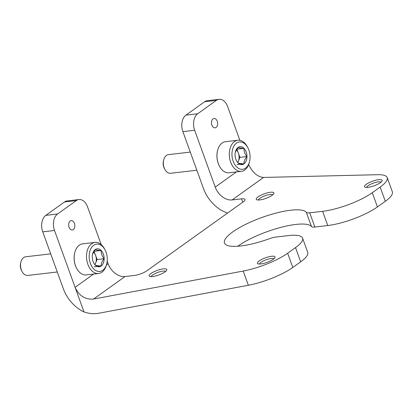 <?xml version="1.0" encoding="UTF-8"?>
<svg xmlns="http://www.w3.org/2000/svg" width="413" height="413" viewBox="0 0 413 413"><rect width="100%" height="100%" fill="white"/><g stroke="black" fill="none" stroke-linecap="round" stroke-linejoin="round"><path stroke-width="0.62" d="M239.87 140.343L227.671 106.631A12.509 8.167 83.4 0 0 219.081 99.316L207.316 100.684A12.509 8.167 83.4 0 0 204.647 101.743L185.907 115.15A12.509 8.167 83.4 0 0 182.882 131.623L203.454 188.467A31.28 22.287 54.4 0 0 227.578 213.062M219.081 99.316A12.509 8.167 83.4 0 0 216.412 100.374L197.672 113.781A12.509 8.167 83.4 0 0 194.647 130.255L215.225 187.099A15.637 11.141 54.4 0 0 232.132 199.938L241.548 198.844L242.761 202.2M101.195 244.594L87.541 206.861A12.509 8.167 83.4 0 0 78.95 199.546L67.185 200.914A12.509 8.167 83.4 0 0 64.516 201.972L45.776 215.379A12.509 8.167 83.4 0 0 42.751 231.853L63.323 288.697A31.28 22.287 54.4 0 0 84.004 311.944L75.094 287.329L93.653 274.051M248.667 164.555C252.529 172.572 257.5 176.867 263.582 177.445L377.91 174.699A37.531 9.649 -19.9 0 1 387.208 177.585A37.531 9.649 -19.9 0 1 380.151 187.074L372.278 192.706A37.531 9.649 -19.9 0 1 322.615 211.317L309.724 212.819A9.385 2.411 -19.9 0 1 306.358 212.359A43.788 11.259 -19.9 0 0 260.087 218.152A43.788 11.259 -19.9 0 0 224.476 243.009A43.788 11.259 -19.9 0 0 269.606 238.647A9.385 2.411 -19.9 0 1 275.807 237.077L288.702 235.575A37.531 9.649 -19.9 0 1 302.569 238.12A37.531 9.649 -19.9 0 1 295.517 247.609L287.644 253.241A37.531 9.649 -19.9 0 1 243.211 271.047L93.575 299.043C85.181 299.699 79.017 295.791 75.094 287.329L54.516 230.485A12.509 8.167 83.4 0 1 57.541 214.011L76.286 200.604L64.516 201.972M243.211 271.047L248.358 285.259L98.722 313.255C93.952 314.117 89.048 313.679 84.004 311.944M106.43 264.914L108.118 263.706A15.637 11.141 -125.6 0 0 125.025 276.545L134.442 275.45A9.385 2.411 -19.9 0 0 146.858 270.799L243.252 201.849A9.385 2.411 -19.9 0 0 245.012 199.479A9.385 2.411 -19.9 0 0 241.548 198.844M108.118 263.706L107.184 261.124M248.358 285.259A37.531 9.649 -19.9 0 0 292.786 267.454L300.664 261.821A37.531 9.649 -19.9 0 0 307.716 252.333L302.569 238.12M306.358 212.359L311.5 226.572A43.788 11.259 -19.9 0 0 280.339 227.517A43.788 11.259 -19.9 0 0 237.702 246.256M311.5 226.572A9.385 2.411 -19.9 0 0 314.871 227.026L327.762 225.524A37.531 9.649 -19.9 0 0 377.42 206.918L385.298 201.286A37.531 9.649 -19.9 0 0 392.35 191.797L387.208 177.585M271.578 256.277A9.385 2.411 160.1 0 1 274.95 257.629A9.385 2.411 160.1 0 1 267.046 262.374A9.385 2.411 160.1 0 1 257.939 263.788A9.385 2.411 160.1 0 1 260.918 259.839A9.385 2.411 160.1 0 1 271.578 256.277M163.331 268.878A9.385 2.411 160.1 0 1 166.697 270.236A9.385 2.411 160.1 0 1 158.793 274.981A9.385 2.411 160.1 0 1 149.687 276.395A9.385 2.411 160.1 0 1 152.665 272.441A9.385 2.411 160.1 0 1 163.331 268.878M378.685 179.665A9.385 2.411 160.1 0 1 382.056 181.023A9.385 2.411 160.1 0 1 374.152 185.767A9.385 2.411 160.1 0 1 365.046 187.177A9.385 2.411 160.1 0 1 368.024 183.227A9.385 2.411 160.1 0 1 378.685 179.665M270.432 192.272A9.385 2.411 160.1 0 1 273.804 193.625A9.385 2.411 160.1 0 1 265.9 198.369A9.385 2.411 160.1 0 1 256.793 199.784A9.385 2.411 160.1 0 1 259.772 195.834A9.385 2.411 160.1 0 1 270.432 192.272M69.069 227.233A4.693 3.061 83.4 0 0 72.29 229.979A4.693 3.061 83.4 0 0 74.789 224.961A4.693 3.061 83.4 0 0 71.206 220.656A4.693 3.061 83.4 0 0 69.069 227.233M78.95 199.546A12.509 8.167 83.4 0 0 76.286 200.604M211.879 125.087A4.693 3.061 83.4 0 0 215.096 127.834A4.693 3.061 83.4 0 0 217.599 122.816A4.693 3.061 83.4 0 0 214.011 118.51A4.693 3.061 83.4 0 0 211.879 125.087M258.378 200.021A7.692 1.977 160.1 0 1 262.492 196.81A7.692 1.977 160.1 0 1 270.025 194.502A7.692 1.977 160.1 0 1 272.735 194.822M366.63 187.414A7.692 1.977 160.1 0 1 370.745 184.203A7.692 1.977 160.1 0 1 378.277 181.896A7.692 1.977 160.1 0 1 380.987 182.216M151.272 276.627A7.692 1.977 160.1 0 1 155.386 273.416A7.692 1.977 160.1 0 1 162.918 271.109A7.692 1.977 160.1 0 1 165.628 271.429M259.524 264.026A7.692 1.977 160.1 0 1 263.639 260.81A7.692 1.977 160.1 0 1 271.171 258.507A7.692 1.977 160.1 0 1 273.881 258.827M235.364 152.01L238.048 147.431C238.833 147.869 240.815 148.169 244 148.339C243.804 151.204 244.79 153.941 246.969 156.542C244.795 159.098 243.804 161.529 243.99 163.837C240.836 163.672 238.853 163.372 238.043 162.929A9.029 5.896 -96.6 0 1 236.504 160.765A9.029 5.896 -96.6 0 1 235.074 154.72A9.029 5.896 -96.6 0 1 235.446 151.674A9.029 5.896 -96.6 0 1 238.048 147.431A9.029 5.896 -96.6 0 1 244 148.339A9.029 5.896 -96.6 0 1 246.969 156.542A9.029 5.896 -96.6 0 1 243.99 163.837A9.029 5.896 -96.6 0 1 238.043 162.929M245.549 168.137A13.763 8.983 -96.6 0 1 233.459 162.015A13.763 8.983 -96.6 0 1 235.56 143.915A13.763 8.983 -96.6 0 1 247.903 147.808A13.763 8.983 -96.6 0 1 249.519 161.669A13.763 8.983 -96.6 0 1 245.549 168.137M249.519 161.669L249.266 162.655A15.637 10.211 -96.6 0 1 244.754 170.006A15.637 10.211 -96.6 0 1 241.419 171.333A15.637 10.211 -96.6 0 1 229.468 156.976A15.637 10.211 -96.6 0 1 237.8 140.265A15.637 10.211 -96.6 0 1 247.433 146.904L247.903 147.808M241.419 171.333L229.06 172.768A15.637 10.211 -96.6 0 1 219.427 166.129A15.637 10.211 -96.6 0 1 217.594 150.378A15.637 10.211 -96.6 0 1 225.446 141.7L237.8 140.265M219.37 166.016A15.167 9.902 -96.6 0 1 219.313 165.902A15.167 9.902 -96.6 0 1 217.532 150.626A15.167 9.902 -96.6 0 1 217.563 150.502M196.851 170.223L170.595 173.279A9.385 6.128 -96.6 0 1 164.818 169.294A9.385 6.128 -96.6 0 1 163.718 159.846A9.385 6.128 -96.6 0 1 168.427 154.638L190.29 152.092M164.818 169.294L164.333 168.375A7.465 4.873 -96.6 0 1 163.46 160.853L163.718 159.846M236.293 149.898A7.821 5.106 -96.6 0 1 238.425 153.264L236.768 149.134M238.425 153.264A7.821 5.106 -96.6 0 1 238.42 161.013L239.907 157.363L238.425 153.264M237.774 162.593L238.42 161.013A7.821 5.106 -96.6 0 1 237.645 162.428M239.907 157.363L246.969 156.542M236.938 149.16L244 148.339M236.933 164.658L243.99 163.837M92.553 254.155L95.243 249.576C96.028 250.015 98.01 250.314 101.19 250.484C100.994 253.35 101.985 256.086 104.159 258.688C101.99 261.243 100.994 263.675 101.18 265.982C98.026 265.817 96.043 265.518 95.233 265.074A9.029 5.896 -96.6 0 1 93.694 262.911A9.029 5.896 -96.6 0 1 92.264 256.865A9.029 5.896 -96.6 0 1 92.636 253.819A9.029 5.896 -96.6 0 1 95.243 249.576A9.029 5.896 -96.6 0 1 101.19 250.484A9.029 5.896 -96.6 0 1 104.159 258.688A9.029 5.896 -96.6 0 1 101.18 265.982A9.029 5.896 -96.6 0 1 95.233 265.074M102.739 270.283A13.763 8.983 -96.6 0 1 90.653 264.16A13.763 8.983 -96.6 0 1 92.749 246.06A13.763 8.983 -96.6 0 1 105.098 249.953A13.763 8.983 -96.6 0 1 106.714 263.814A13.763 8.983 -96.6 0 1 102.739 270.283M106.714 263.814L106.461 264.8A15.637 10.211 -96.6 0 1 101.944 272.152A15.637 10.211 -96.6 0 1 98.609 273.478A15.637 10.211 -96.6 0 1 86.658 259.121A15.637 10.211 -96.6 0 1 94.99 242.41A15.637 10.211 -96.6 0 1 104.623 249.049L105.098 249.953M98.609 273.478L86.255 274.913A15.637 10.211 -96.6 0 1 76.622 268.274A15.637 10.211 -96.6 0 1 74.789 252.524A15.637 10.211 -96.6 0 1 82.636 243.846L94.99 242.41M76.56 268.161A15.167 9.902 -96.6 0 1 76.503 268.047A15.167 9.902 -96.6 0 1 74.722 252.771A15.167 9.902 -96.6 0 1 74.753 252.648M57.278 271.991L27.79 275.425A9.385 6.128 -96.6 0 1 22.008 271.439A9.385 6.128 -96.6 0 1 20.908 261.992A9.385 6.128 -96.6 0 1 25.616 256.783L50.716 253.861M22.008 271.439L21.528 270.52A7.465 4.873 -96.6 0 1 20.65 262.998L20.908 261.992M93.483 252.044A7.821 5.106 -96.6 0 1 95.615 255.41L93.963 251.28M95.615 255.41A7.821 5.106 -96.6 0 1 95.609 263.158L97.101 259.509L95.615 255.41M94.964 264.738L95.609 263.158A7.821 5.106 -96.6 0 1 94.84 264.573M97.101 259.509L104.159 258.688M94.128 251.305L101.19 250.484M94.123 266.803L101.18 265.982M194.647 130.255L182.882 131.623M57.541 214.011L45.776 215.379M197.672 113.781L185.907 115.15M216.412 100.374L204.647 101.743M54.516 230.485L42.751 231.853M287.644 253.241L292.786 267.454M295.517 247.609L300.664 261.821M309.724 212.819L314.871 227.026M322.615 211.317L327.762 225.524M372.278 192.706L377.42 206.918M380.151 187.074L385.298 201.286M232.132 199.938L263.582 177.445M215.225 187.099L236.458 171.906M93.575 299.043L125.025 276.545"/></g></svg>
